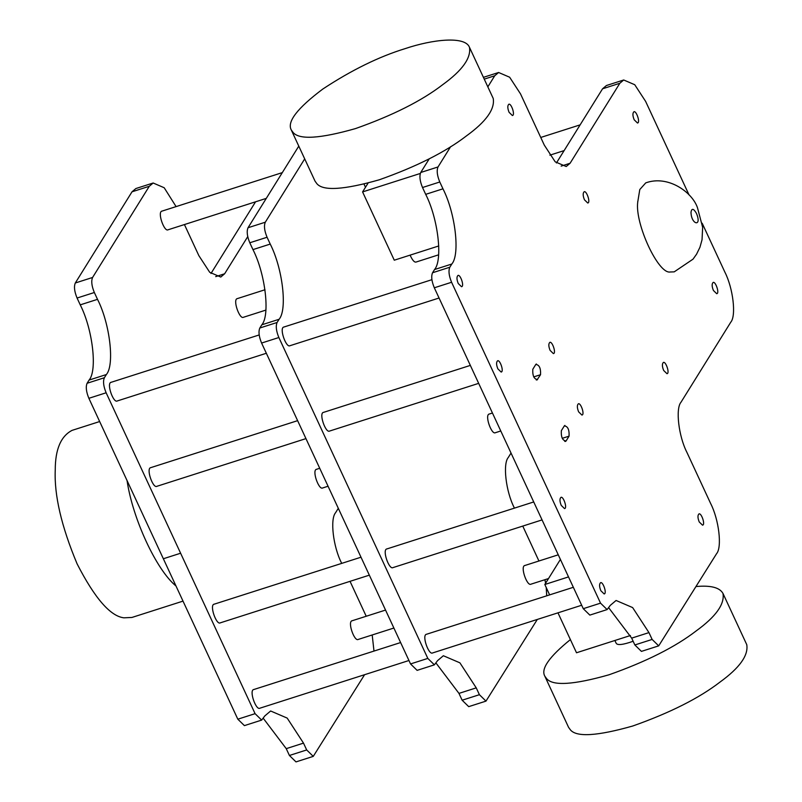 <?xml version="1.0" encoding="UTF-8"?>
<svg xmlns="http://www.w3.org/2000/svg" width="802" height="802" viewBox="0 0 802 802"><rect width="100%" height="100%" fill="white"/><g stroke="black" fill="none" stroke-linecap="round" stroke-linejoin="round"><path stroke-width="1.2" d="M696.146 586.533C710.712 585.209 719.665 587.505 722.983 593.44L746.752 644.648C748.577 655.344 739.665 667.825 720.026 682.061C699.103 698.191 670.031 712.828 632.798 725.99C597.49 736.035 576.708 737.349 570.443 729.92L568.578 727.354L544.809 676.146C540.688 668.908 549.22 656.728 570.392 639.595M722.983 593.44C724.808 604.147 715.895 616.618 696.256 630.863C675.334 646.983 646.262 661.63 609.029 674.783C573.721 684.828 552.939 686.141 546.673 678.713L544.809 676.146M405.231 48.601C432.418 39.428 465.01 35.759 469.451 47.248C471.275 57.944 462.363 70.426 442.714 84.671C421.802 100.791 392.729 115.438 355.486 128.591C320.188 138.636 299.407 139.949 293.131 132.52L291.276 129.954C286.825 121.834 297.331 108.2 322.795 89.052C351.497 70.135 378.975 56.651 405.231 48.601M469.451 47.248L493.22 98.456C495.045 109.152 486.132 121.633 466.483 135.869C445.571 151.999 416.499 166.636 379.256 179.798C343.958 189.843 323.176 191.157 316.9 183.728L315.046 181.162L291.276 129.954M183.006 601.119L131.919 617.46L123.859 617.821C110.305 616.167 94.726 598.192 77.122 563.906C61.453 526.513 54.155 495.215 55.248 470.002C55.248 449.411 60.852 436.208 72.06 430.373L99.659 421.541M175.979 585.971C156.46 570.102 132.651 518.824 127.057 480.578C132.651 518.824 156.46 570.102 175.979 585.971M674.211 271.858L670.211 271.988C658.342 274.414 634.733 223.547 637.74 202.054L639.785 189.543L645.75 182.876C668.106 174.736 692.377 192.28 697.499 207.798L702.652 227.357L702.031 239.798L699.946 247.257L696.557 254.204L693.018 259.166L674.211 271.858M702.181 223.237L724.858 272.089C733.138 288.269 736.386 315.838 730.752 322.224L681.008 402.213C675.384 408.599 678.622 436.178 686.903 452.348L710.672 503.556C718.963 519.726 722.201 547.295 716.577 553.691L658.703 645.861L652.126 639.435L648.958 632.608L631.685 638.131L608.758 607.826M450.624 146.686L438.022 166.956C436.529 170.505 437.11 175.518 439.787 181.994L442.965 188.821C455.386 213.081 460.248 254.445 451.807 264.028L449.812 267.226C448.318 270.765 448.909 275.788 451.586 282.264L600.538 603.154L607.114 609.58L610.262 605.4L616.076 600.477L632.628 607.575L648.958 632.608M689.048 194.936L645.63 101.403L634.743 84.721L623.705 79.989L619.836 83.268L570.092 163.257L566.212 166.535L555.184 161.803L544.297 145.112L520.528 93.904L509.641 77.223L498.603 72.491L494.734 75.769L487.837 86.857M536.979 380.008L540.538 374.714C540.879 368.208 539.295 364.79 535.786 364.469L532.799 369.271C532.458 375.777 534.052 379.196 537.561 379.516L536.217 379.937M536.368 363.978L535.786 364.469M550.102 350.394L553.39 353.612C556.528 353.361 552.147 340.86 549.801 342.384C548.418 343.757 548.518 346.434 550.102 350.394M578.623 411.837L581.911 415.055C585.049 414.804 580.668 402.303 578.322 403.827C576.939 405.21 577.039 407.877 578.623 411.837M663.675 370.474L666.963 373.692C670.091 373.441 665.72 360.94 663.364 362.464C661.991 363.837 662.091 366.514 663.675 370.474M600.848 590.723L604.137 593.941C607.274 593.691 602.893 581.189 600.548 582.713C599.164 584.087 599.264 586.763 600.848 590.723M561.24 505.38L564.528 508.598C567.656 508.348 563.275 495.847 560.929 497.37C559.555 498.744 559.656 501.42 561.24 505.38M634.192 119.799L637.48 123.017C640.608 122.766 636.227 110.265 633.881 111.789C632.507 113.162 632.608 115.839 634.192 119.799M564.307 425.922L561.33 430.714C560.989 437.22 562.573 440.639 566.082 440.96L569.059 436.158C569.4 429.651 567.816 426.233 564.307 425.922L564.889 425.421M565.5 441.451L566.082 440.96L564.738 441.391M497.852 368.84L501.14 372.048C504.268 371.797 499.897 359.296 497.551 360.82C496.167 362.203 496.268 364.87 497.852 368.84M713.419 290.484L716.707 293.702C719.835 293.452 715.464 280.951 713.118 282.474C711.735 283.848 711.835 286.525 713.419 290.484M584.447 199.788L587.736 203.006C590.863 202.756 586.483 190.254 584.137 191.778C582.763 193.152 582.864 195.828 584.447 199.788M699.234 521.952L702.522 525.16C705.66 524.909 701.279 512.418 698.933 513.942C697.55 515.315 697.65 517.982 699.234 521.952M509.08 112.31L512.368 115.518C515.506 115.267 511.125 102.766 508.779 104.29C507.395 105.674 507.506 108.34 509.08 112.31M458.233 283.497L461.521 286.705C464.659 286.454 460.278 273.953 457.932 275.477C456.549 276.86 456.649 279.527 458.233 283.497M637.76 201.402L637.74 202.054M633.139 641.259C622.793 644.908 617.099 645.51 616.076 643.064L614.883 640.487M568.518 576.909L544.819 584.498L560.408 559.425M630.432 635.515L576.508 652.768L557.971 612.838M549.631 594.873L544.819 584.498M420.308 173.453L362.584 191.919L368.078 183.097M438.774 245.953L394.273 260.199L362.584 191.919M364.599 674.693L313.261 756.376L306.685 749.95L303.507 743.123L287.186 718.091L270.635 710.993L264.82 715.915L261.663 720.096L255.086 713.67L106.135 392.779C103.458 386.303 102.877 381.291 104.37 377.742L106.355 374.544L89.092 380.068C97.533 370.484 92.671 329.131 80.24 304.86L77.072 298.033C74.396 291.557 73.804 286.545 75.308 282.996L132.009 191.808L135.889 188.53L153.162 183.006L164.189 187.738L176.089 206.605M153.162 183.006L149.282 186.285L92.581 277.472C91.077 281.021 91.669 286.033 94.345 292.509L97.513 299.336C109.944 323.597 114.806 364.96 106.355 374.544M184.43 224.56L198.846 255.627L209.733 272.319L220.771 277.051L224.64 273.773L215.708 276.63M247.738 236.64L224.64 273.773M338.304 508.318L335.567 512.729C329.933 519.115 333.181 546.693 341.462 562.864L341.702 563.385M366.213 616.257L350.043 581.34M372.198 634.963L373.993 651.074M266.334 353.271L117.272 400.96C113.363 403.506 106.064 382.674 111.288 382.253L259.176 334.945M393.872 628.036L358.273 639.425C354.364 641.961 347.065 621.129 352.289 620.708L385.541 610.071M265.873 310.093L243.477 317.261C239.567 319.797 232.279 298.966 237.492 298.555L265.001 289.753M266.294 198.375L168.119 229.773C164.209 232.319 156.921 211.487 162.134 211.066L282.304 172.62M408.95 660.507L259.888 708.196C255.978 710.732 248.68 689.9 253.903 689.489L400.619 642.552M305.953 438.614L156.891 486.303C152.981 488.849 145.683 468.017 150.906 467.596L297.612 420.659M328.058 486.233L322.715 487.947C318.795 490.483 311.507 469.651 316.73 469.24L319.717 468.278M369.331 575.164L220.269 622.853C216.36 625.39 209.071 604.558 214.284 604.147L361 557.21M261.663 720.096L244.399 725.62L237.823 719.193L88.872 398.303C86.195 391.827 85.603 386.815 87.097 383.266L89.092 380.068M313.261 756.376L295.988 761.9L289.412 755.474L286.244 748.647L263.307 718.341M210.976 273.492L255.567 201.803M537.32 619.435L485.982 701.118L479.406 694.692L476.238 687.865L459.907 662.833L443.356 655.735L437.541 660.658L434.393 664.838L417.12 670.362L410.544 663.936L261.592 343.045C258.916 336.569 258.324 331.557 259.818 328.008L261.813 324.81C270.254 315.226 265.392 273.873 252.961 249.602L249.793 242.775C247.116 236.299 246.525 231.287 248.029 227.738L298.785 146.124M485.982 701.118L468.709 706.642L462.132 700.216L458.965 693.389L436.037 663.084M434.393 664.838L427.817 658.412L278.865 337.522C276.189 331.046 275.597 326.023 277.091 322.484L259.818 328.008M304.7 158.866L265.302 222.214C263.798 225.763 264.389 230.775 267.066 237.252L270.234 244.079C282.665 268.339 287.527 309.702 279.086 319.286L277.091 322.484M365.481 187.257L364.038 184.139M511.034 453.06L508.288 457.471C502.653 463.857 505.902 491.436 514.182 507.606L514.423 508.127M522.764 526.082L538.934 560.999M544.919 579.706L545.601 583.224M546.232 587.555L546.713 595.816M438.594 254.835L416.208 262.003C414.484 262.615 412.449 260.329 410.083 255.136M542.062 519.907L393 567.595C389.08 570.132 381.792 549.3 387.015 548.889L533.721 501.952M548.508 578.563L530.994 584.167C527.084 586.703 519.786 565.871 525.009 565.45L558.262 554.814M478.674 383.356L329.612 431.045C325.702 433.591 318.404 412.759 323.627 412.338L470.343 365.401M581.671 605.249L432.609 652.938C428.699 655.475 421.401 634.643 426.624 634.232L573.34 587.295M500.779 430.975L495.435 432.689C491.526 435.225 484.228 414.393 489.451 413.982L492.448 413.02M439.065 298.013L290.003 345.702C286.083 348.248 278.795 327.416 284.008 326.995L431.897 279.687M556.428 162.976L602.563 88.791L606.432 85.513L623.705 79.989M607.114 609.58L589.841 615.104L583.265 608.678L434.313 287.788C431.636 281.312 431.045 276.299 432.549 272.75L434.534 269.552C442.975 259.968 438.113 218.605 425.692 194.345L422.524 187.518C419.837 181.041 419.256 176.029 420.749 172.48L429.22 158.866M658.703 645.861L641.43 651.384L634.853 644.958L631.685 638.131M696.407 213.292C702.301 227.146 691.294 225.001 690.993 212.239C691.745 208.059 693.55 208.41 696.407 213.292M106.135 392.779L88.872 398.303M180.61 553.23L163.347 558.753M255.086 713.67L237.823 719.193M303.507 743.123L286.244 748.647M306.685 749.95L289.412 755.474M149.282 186.285L132.009 191.808M92.581 277.472L75.308 282.996M94.345 292.509L77.072 298.033M97.513 299.336L80.24 304.86M104.37 377.742L87.097 383.266M476.238 687.865L458.965 693.389M479.406 694.692L462.132 700.216M265.302 222.214L248.029 227.738M267.066 237.252L249.793 242.775M270.234 244.079L252.961 249.602M279.086 319.286L261.813 324.81M278.865 337.522L261.592 343.045M427.817 658.412L410.544 663.936M540.538 374.714L533.731 376.89M569.059 436.158L562.252 438.333M619.836 83.268L602.563 88.791M570.092 163.257L561.149 166.114M494.734 75.769L484.248 79.127M438.022 166.956L420.749 172.48M439.787 181.994L422.524 187.518M442.965 188.821L425.692 194.345M451.807 264.028L434.534 269.552M449.812 267.226L432.549 272.75M451.586 282.264L434.313 287.788M600.538 603.154L583.265 608.678M652.126 639.435L634.853 644.958M549.871 155.167L564.117 150.606M540.738 137.463L580.127 124.861M498.603 72.491L483.416 77.343"/></g></svg>
